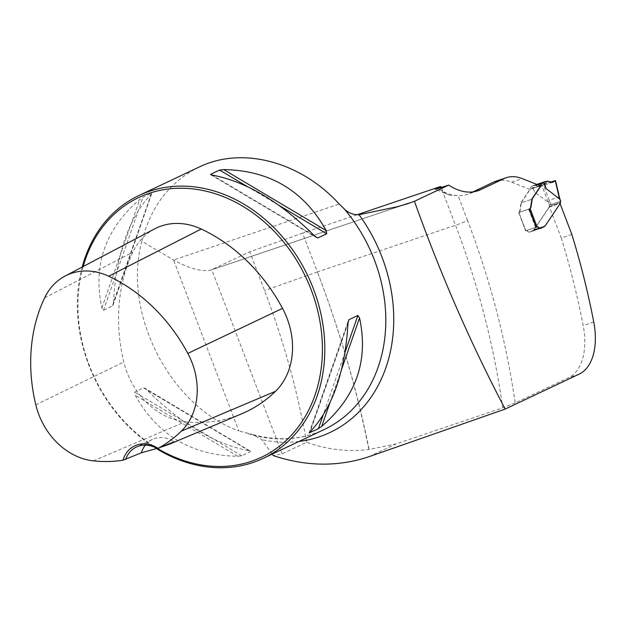 <?xml version="1.0" encoding="UTF-8"?>
<svg xmlns="http://www.w3.org/2000/svg" width="625" height="625" viewBox="0 0 625 625"><rect width="100%" height="100%" fill="white"/><g stroke="black" fill="none" stroke-linecap="round" stroke-linejoin="round"><path stroke-width="0.47" stroke-dasharray="3.12 2.34" d="M537.102 226.898L525.867 230.703L518.875 212.383L525.867 230.703A2.906 1.68 -108.7 0 1 525.969 230.656A2.906 1.68 -108.7 0 1 527.5 231.211L527.844 231.094A4.359 2.523 71.3 0 0 530.133 231.922L540.695 228.352A4.359 2.523 71.3 0 0 540.859 228.281L544.477 226.437A5.812 3.359 71.3 0 0 544.805 226.031L560.102 203.68M537.039 226.93A2.906 1.68 71.3 0 0 536.875 226.977A2.906 1.68 71.3 0 0 536.766 227.016L525.594 230.875L518.922 212.453A4.648 2.688 71.3 0 0 520.164 210.359L521.328 202.82L531.891 199.242L520.984 202.93A5.812 3.359 -108.7 0 1 521.398 202.078L529.18 190.516A2.32 1.344 71.3 0 0 529.461 189.5A1.164 0.672 -108.7 0 1 529.594 188.992L531.172 186.648A1.164 0.672 -108.7 0 1 531.359 186.484L531.938 186.211L534.883 192.367L548.438 202.5L549.469 205.203A1.742 1.008 -108.7 0 0 549.258 206.156L560.492 202.359M536.289 227.242L536.766 227.016M518.922 212.453L529.484 208.883L518.703 212.523L525.68 230.812M571.859 234.469L561.297 238.039L549.445 207L560.008 203.43M356.922 214.797L302.586 233.164L317.398 271.945L455.5 225.258A9.305 0.508 -20.9 0 0 467.578 220.516A503.578 291.133 -108.7 0 1 515.148 402.938L568.625 377.664A58.148 33.617 71.3 0 0 583.188 325.602A492.531 284.742 71.3 0 0 561.297 238.039M472.93 191.898L470.133 193.219A75.594 43.703 -108.7 0 1 467.414 194.32A75.594 43.703 -108.7 0 1 458.086 195.656L449.969 195.273L445.984 193.75L443.359 191.477L441.141 187.641L455.5 225.258A494.273 285.75 -108.7 0 1 502.695 407.859L396.055 443.906L369.102 449.469C347.609 452.031 326.781 449.625 306.617 442.242L282.102 453.828L273.219 455.57M495.703 181.281A58.148 33.617 -108.7 0 1 511.648 182.172L529.797 189.391L540.359 185.812L529.461 189.5M521.328 202.82A5.812 3.359 71.3 0 1 521.734 201.969L529.516 190.406A2.32 1.344 71.3 0 0 529.797 189.391L540.359 185.82M527.844 231.094A2.906 1.68 71.3 0 0 526.312 230.547A2.906 1.68 71.3 0 0 526.203 230.586M530.133 231.922A4.359 2.523 71.3 0 0 530.297 231.852L533.914 230.008A5.812 3.359 71.3 0 0 534.242 229.602L549.445 207M302.586 233.164L249.742 251.789L210.922 270.07C201.68 271.961 189.227 268.609 173.555 260.008L141.859 241.297C122.258 312.961 169.898 406.133 238.812 430.906L173.555 260.008L339.227 204.008M515.148 402.938L502.695 407.859M306.617 442.242C297.5 390.844 283.477 340.289 264.555 290.57L249.742 251.789M272.203 454.109L261.789 439.672L253.055 434.625L238.812 430.906M396.797 206.836L405.555 204.281L210.922 270.07M82.195 267.031A145.375 118.352 -115.3 0 0 156.438 448.586M199.102 167.062C170.023 181.531 150.938 206.273 141.859 241.297M113.414 302.461C116.227 254.102 128.844 217.969 151.25 194.062L151.938 192.953L143.016 197.172L139.68 199.531C105.281 229.102 92.672 265.234 101.852 307.93L103.484 310.414L112.891 305.578L113.414 302.461L151.25 194.062M112.984 305.352L151.938 192.953L112.406 306.203M143.602 387.883L250.875 451.453L144.711 388.125L143.602 387.883L134.68 392.102L135.227 395.32C157.562 435.172 191.734 455.492 237.727 456.273L241.773 455.789L250.695 451.57L249.289 450.812C215.289 444.359 181.125 424.039 146.789 389.852L144.789 388.172M156.914 448.438L162.508 446.672M154.648 228.867A70.219 57.164 -115.3 0 0 132.844 252.133A163.258 132.914 -115.3 0 0 123.797 362.016A70.219 57.164 -115.3 0 0 185.227 421.797A163.258 132.914 -115.3 0 0 241.594 413.836M83.164 266.523A143.633 116.93 -115.3 0 0 157.852 448.641M145.344 445.117A29.078 23.672 64.7 0 1 152.453 439.422A29.078 23.672 64.7 0 1 174.289 441.68M529.18 209.023L518.617 212.594M526.156 230.687L525.594 230.875M368.898 449.594C357 390.109 339.836 330.891 317.398 271.945A494.273 211.539 -109.4 0 1 369.102 449.469M527.5 231.211A4.359 2.523 71.3 0 0 529.797 232.031A4.359 2.523 71.3 0 0 529.953 231.969L533.578 230.117A5.812 3.359 71.3 0 0 533.906 229.719L549.211 206.961L549.258 206.156M518.875 212.383A4.648 2.688 71.3 0 0 519.82 210.477L520.984 202.93M519.172 212.406L529.312 208.961M549.859 204.93L560.852 201.211L549.469 205.203M559.57 197.836L558.742 197.023L549.297 200.219L548.438 202.5M549.203 200.344L543.328 184.633L541.852 185.445L548.344 202.805M555.039 180.672L558.883 197.07M543.328 184.633L550.328 182.266L532 186.133L534.883 192.367M541.852 185.445L538.898 186.742L535.297 185.438L532.828 185.742L544.82 181.688M467.578 220.516L458.086 195.656A75.594 43.703 -108.7 0 1 438.125 188.656M282.102 453.828L211.805 269.719L402.352 205.305M368.984 456.703L396.055 443.906M579.188 374.094L568.625 377.664M298.953 441.461A150.547 122.562 64.7 0 1 261.789 439.672M253.055 434.633C278.562 441.398 302.281 439.695 324.211 429.523A145.375 118.352 64.7 0 1 245.641 432.961M470.133 193.219L475.148 191.523M511.648 182.172L522.211 178.602M93.398 460.867L185.227 421.797M44.602 297.883L132.844 252.133M35.797 404.812L123.797 362.016M347.977 323.398L310.148 431.797M348.055 322.328L309.68 432.273M345.055 352.281L323.039 415.352M341.625 369.266L329.953 402.719M101.852 307.93L139.68 199.531M103.484 310.414L143.016 197.172M247.406 186.594L279.07 205.422M211.937 175.023L314.781 236.18M212.102 175.047L314.609 236.008M249.289 450.812L146.789 389.852M241.773 455.789L134.68 392.102M237.727 456.273L135.227 395.32M544.805 226.031L534.242 229.602M544.477 226.437L533.914 230.008M544.328 226.562L533.766 230.133M543.641 226.969L533.078 230.539M540.859 228.281L530.297 231.852M317.398 271.945L264.555 290.57M593.75 322.031L583.188 325.602M535.594 227.492L528.617 209.211M558.742 197.023L560.383 201.328M550.945 204.516L549.297 200.219M549.281 206.648L560.516 202.852M549.211 206.961L560.445 203.164M533.906 229.719L545.141 225.914M533.578 230.117L544.812 226.32M533.422 230.25L544.664 226.445M532.742 230.656L543.977 226.852M529.953 231.969L541.195 228.172M537.125 184.531L531.359 186.484M537.266 184.586L531.172 186.648M539.734 185.57L529.594 188.992M548.5 181.375L535.898 185.633M547.852 181.188L535.297 185.438M544.977 181.641L532.828 185.742M477.977 190.75L467.414 194.32M449.969 195.273L435.344 189.391M152.453 439.422L136.43 447M309.188 432.906L348.414 320.508M316.609 237.688L210.633 174.664M526.312 230.547L536.875 226.977M529.797 232.031L540.688 228.352M525.969 230.656L537.211 226.859M553.133 182.117L539.969 186.562"/><path stroke-width="0.94" d="M272.203 454.109L273.219 455.57C306.258 466.594 338.18 466.969 368.984 456.703L505.18 409.078L579.188 374.094A58.148 33.617 71.3 0 0 593.75 322.031A492.531 284.742 71.3 0 0 571.859 234.469L560.102 203.68M537.039 226.93A2.906 1.68 71.3 0 1 538.406 227.523A4.359 2.523 71.3 0 0 540.695 228.352A4.359 2.523 71.3 0 0 540.711 228.344L541.039 228.234A4.359 2.523 -108.7 0 1 538.742 227.406A2.906 1.68 71.3 0 0 537.211 226.859A2.906 1.68 71.3 0 0 537.102 226.898L536.289 227.242M529.312 208.961L529.695 208.805L529.18 209.023L536.156 227.305M529.484 208.883A4.648 2.688 71.3 0 0 530.727 206.789L531.891 199.242A5.812 3.359 71.3 0 1 532.297 198.398L540.078 186.836A2.32 1.344 71.3 0 0 540.359 185.82L522.211 178.602A58.148 33.617 -108.7 0 0 506.266 177.711A58.148 33.617 -108.7 0 0 504.172 178.555L480.695 189.648A75.594 43.703 -108.7 0 1 477.977 190.75A75.594 43.703 -108.7 0 1 448.688 185.086L414.453 201.273L407.211 203.867L396.797 206.836L359.07 214.711C353.367 214.93 348.414 212.977 344.211 208.867A145.375 118.352 64.7 0 1 374.453 260.109A145.375 118.352 64.7 0 1 324.211 429.523L263.211 458.359A145.375 118.352 -115.3 0 0 313.453 288.938A145.375 118.352 -115.3 0 0 138.953 195.5A145.375 118.352 -115.3 0 0 82.195 267.031M505.18 409.078C470.57 343.172 440.328 273.906 414.453 201.273M472.93 191.898L493.609 182.125A58.148 33.617 -108.7 0 1 495.703 181.281L506.266 177.711M441.141 187.641L440.695 186.477L356.922 214.797M440.695 186.477L435.352 189.367L448.688 185.086M405.555 204.281L407.211 203.867M138.953 195.5L199.102 167.062C242.117 146.086 300.32 161.43 339.227 204.008L344.211 208.867M156.438 448.586A145.375 118.352 -115.3 0 0 263.211 458.359M309.68 432.273L310.148 431.797C332.555 407.891 345.164 371.758 347.977 323.398L348.859 319.742L357.906 315.438L359.547 317.93C368.727 360.625 356.109 396.758 321.711 426.328L318.383 428.688L309.188 432.906M223.672 169.578C269.664 170.367 303.828 190.68 326.172 230.539L326.719 233.758L317.797 237.969L314.609 236.008C280.273 201.82 246.102 181.5 212.102 175.047L210.703 174.289L219.625 170.07L223.672 169.578L326.172 230.539M210.633 174.664L211.937 175.023M162.508 446.672L170 443.969L174.289 441.68L158.094 448.359A30.82 25.094 -115.3 0 0 122.953 460.242L141.367 452.805L156.914 448.438M122.953 460.242A158.875 129.344 64.7 0 1 93.398 460.867A65.836 53.594 64.7 0 1 35.797 404.812A158.875 129.344 64.7 0 1 44.602 297.883A65.836 53.594 64.7 0 1 65.047 276.07A65.836 53.594 64.7 0 1 108.711 276.211A158.875 129.344 64.7 0 1 187.828 353.414A65.836 53.594 64.7 0 1 181.32 431.141A158.875 129.344 64.7 0 1 158.094 448.359M170 443.969L241.594 413.836A163.258 132.914 -115.3 0 0 275.57 391.258A70.219 57.164 -115.3 0 0 282.516 308.359A163.258 132.914 -115.3 0 0 201.219 229.023A70.219 57.164 -115.3 0 0 154.648 228.867L65.047 276.07M157.852 448.641A143.633 116.93 -115.3 0 0 289.922 436.773A143.633 116.93 -115.3 0 0 311.195 289.828A143.633 116.93 -115.3 0 0 191.742 188.781A143.633 116.93 -115.3 0 0 83.164 266.523M141.367 452.805A29.078 23.672 64.7 0 1 145.344 445.117M125.609 459.57A29.078 23.672 64.7 0 1 136.43 447A29.078 23.672 64.7 0 1 157.508 448.781M543.172 182.414L543.961 182.086L546.117 188.57L543.172 182.414L542.594 182.68A1.164 0.672 71.3 0 0 542.414 182.844L540.836 185.195A1.164 0.672 71.3 0 0 540.695 185.703A2.32 1.344 -108.7 0 1 540.414 186.719L532.641 198.281A5.812 3.359 71.3 0 0 532.227 199.133L531.062 206.68A4.648 2.688 -108.7 0 1 530.109 208.586L537.102 226.898M559.57 197.836L560.703 201.406A1.742 1.008 71.3 0 0 560.492 202.359L560.445 203.164L545.141 225.914A5.812 3.359 -108.7 0 1 544.812 226.32L541.195 228.172A4.359 2.523 -108.7 0 1 541.039 228.234M546.117 188.57L559.586 199.008L559.539 197.766M529.695 208.805L530.109 208.586M543.961 182.086L547.852 181.188L550.594 182.328L552.633 182.266L555.328 180.891L559.586 199.008M544.82 181.688L547.852 181.188L552.109 182.367L555.352 180.594L550.328 182.266L555.039 180.672M402.352 205.305L408.711 203.156M359.07 214.711A150.547 122.562 64.7 0 1 298.953 441.461M439.445 187.062A66.289 38.328 71.3 0 0 441.094 187.656M475.148 191.523L480.695 189.648M493.609 182.125L504.172 178.555M181.32 431.141L275.57 391.258M187.828 353.414L282.516 308.359M108.711 276.211L201.219 229.023M348.984 319.656L348.055 322.328M357.906 315.438L345.055 352.281M323.039 415.352L318.383 428.688M359.547 317.93L341.625 369.266M329.953 402.719L321.711 426.328M219.625 170.07L247.406 186.594M279.07 205.422L326.719 233.758M314.781 236.18L317.797 237.969M560.703 201.406L559.672 198.703M542.594 182.68L537.125 184.531M542.414 182.844L537.266 184.586M540.836 185.195L539.734 185.57M544.859 181.672L536.797 184.398L544.898 181.656M555.539 180.672L559.641 198.133"/></g></svg>
